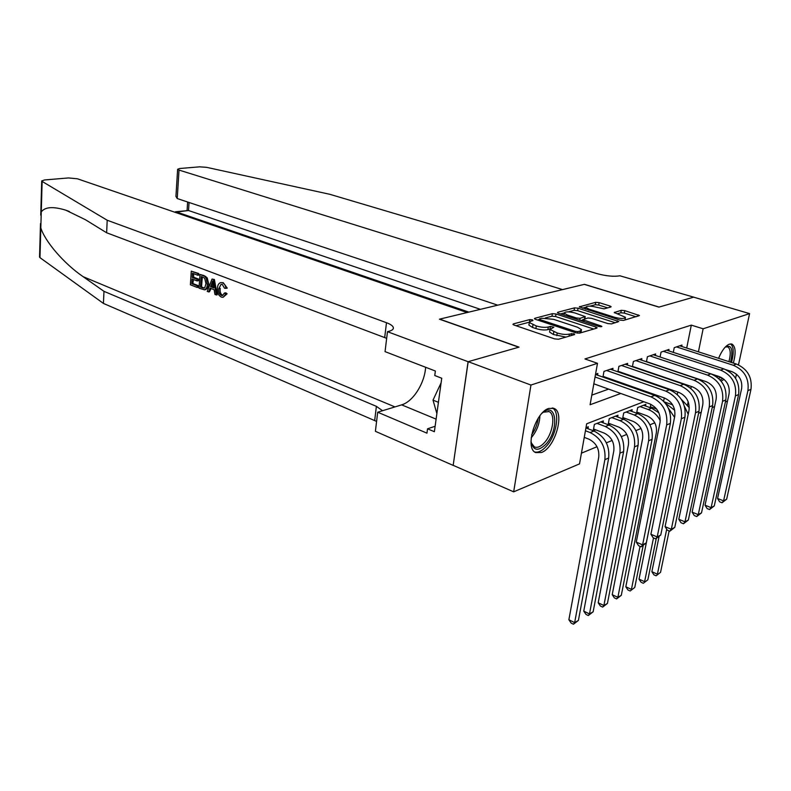 <?xml version="1.0" encoding="UTF-8"?>
<svg xmlns="http://www.w3.org/2000/svg" width="791" height="791" viewBox="0 0 791 791"><rect width="100%" height="100%" fill="white"/><g stroke="black" fill="none" stroke-linecap="round" stroke-linejoin="round"><path stroke-width="1.19" d="M532.452 319.811L529.861 319.574L513.418 323.885L512.924 324.33L514.051 325.052L554.659 338.904L558.515 339.24L574.652 334.573L574.088 333.733L569.382 334.089C566.01 334.781 561.956 334.415 557.23 333.011L550.002 329.452L553.858 327.207L550.407 326.456L548.321 327.019C544.94 327.682 540.935 327.326 536.308 325.951L529.317 322.52L530.83 321.156L532.926 320.602L532.452 319.811M550.407 326.456L549.972 329.056L547.896 329.639L548.321 327.019M724.072 379.354L721.145 381.143M715.637 376.13L715.529 375.359M718.574 358.323C721.817 350.601 725.387 345.885 729.302 344.164L732.08 344.154C735.65 346.676 736.065 352.984 733.326 363.079M541.42 452.521L535.764 452.59C524.502 448.685 535.22 412.141 548.816 408.403L554.076 408.443C565.258 412.536 554.956 448.111 541.42 452.521M610.771 307.037L611.136 306.69L609.94 305.998L599.153 302.627L595.702 302.32L579.319 306.868L619.897 320.108L623.486 320.434L639.454 315.56L624.781 310.636L621.281 310.319L614.231 312.534L625.444 317.28C624.574 318.852 621.073 318.882 614.933 317.389L589.008 309.143L585.884 307.304C586.793 305.781 590.264 305.741 596.285 307.195L604.047 308.856L610.771 307.037M468.094 361.705L518.787 347.2L439.44 319.188L467.145 312.534L77.439 178.796L68.491 177.935L44.494 179.972L41.696 180.931L42.131 181.426L107.2 220.234L386.483 322.718C390.596 324.261 392.89 325.892 393.364 327.603C393.651 329.264 392.029 330.539 388.519 331.429L387.471 331.686L468.094 361.705L453.164 465.395L468.183 361.675L519.034 347.13L439.697 319.129L584.292 284.365L658.883 307.116L693.658 297.169L749.591 313.612L738.487 364.869M468.183 361.675L530.949 385.049L597.492 363.306L590.086 404.745L620.787 393.473M686.697 348.05L691.314 325.131L584.945 358.956L597.492 363.306M691.314 325.131L703.14 328.789L749.591 313.612M556.004 313.997L552.385 313.671L534.904 318.259L534.439 318.664L535.576 319.376L575.818 332.803L579.585 333.14L596.721 328.176L597.126 327.781L595.88 327.029L556.004 313.997L555.589 316.529L551.97 316.202L545.365 317.942M557.813 312.247L574.523 307.867L578.053 308.183L618.77 321.532L611.473 323.905L607.834 323.578L591.539 318.328L587.931 318.002L582.789 319.693L601.022 325.961L601.892 326.485L599.044 326.535L558.535 313.335L557.388 312.633L557.813 312.247L557.695 312.959M664.816 402.57L665.478 402.303M651.092 407.998L652.377 407.494M637.338 413.446L638.881 412.833M623.16 419.062L624.979 418.34M608.536 424.856L610.632 424.025M593.438 430.828L595.841 429.879M597.551 375.191L597.858 373.441L595.544 374.222M612.689 370.02L612.995 368.339L603.978 371.384L602.94 377.099M627.352 365.007L627.659 363.385L618.918 366.342L617.9 371.829M641.57 360.142L641.867 358.59L633.393 361.447L632.395 366.727M655.353 355.436L655.64 353.943L647.424 356.711L646.455 361.794M668.721 350.878L669.008 349.434L661.039 352.124L660.08 357.008L719.256 376.595C726.721 379.907 730.004 385.632 729.084 393.75L705.038 505.202L711.109 507.644L735.432 395.895C736.817 383.675 731.883 375.072 720.631 370.109L663.372 351.333M591.806 395.124L608.615 389.103M622.675 384.07L623.802 383.665M637.684 378.701L638.505 378.405M652.209 373.5L652.753 373.303M604.275 377.574L605.412 377.178M619.422 372.353L620.263 372.067M634.095 367.311L634.649 367.113M673.309 352.371L674.239 347.664L681.971 345.054L681.694 346.448M581.434 453.174L597.007 446.727M606.39 442.841L612.135 440.458M621.37 436.632L626.798 434.388M635.875 430.62L641.007 428.504M649.945 424.797L654.78 422.799M674.248 409.689L674.407 408.947M677.314 394.521L677.818 392.039M587.95 428.722L588.296 426.774L585.993 427.674M593.24 430.749L594.387 424.401L603.375 420.901L603.029 422.77M608.141 424.708L609.268 418.607L617.979 415.206L617.642 417.005M622.586 418.844L623.694 412.981L632.138 409.689L631.811 411.419M636.597 413.179L637.684 407.533L645.871 404.339L645.545 406.001M650.192 407.681L650.845 404.32M663.609 401.215L664.262 397.932M453.253 465.365L513.675 491.834L530.949 385.049M736.47 374.173L735.581 378.276M727.502 401.086L725.377 401.986M714.57 406.574L712.187 407.583M701.212 412.24L698.562 413.367M643.815 401.729L586.685 423.778L579.516 463.892L513.675 491.834M730.113 371.058L729.678 371.889M687.092 385.029L686.281 385.346M673.131 390.418L672.043 390.833M658.715 395.984L657.341 396.509M687.517 404.943L688.18 401.69M690.909 388.43L691.304 386.473M698.413 351.827L703.14 328.789M634.758 388.332L635.875 387.926M649.668 382.864L650.489 382.557M664.094 377.564L664.638 377.356M529.001 324.528L528.902 325.121L532.561 327.444L532.976 324.824M547.896 329.639C544.515 330.302 540.51 329.946 535.883 328.572L532.561 327.444M549.676 331.449L549.577 332.082L553.384 334.494L553.819 331.854M565.941 337.095L553.384 334.494M529.298 322.194L516.009 325.714M593.734 329.046L555.589 316.529M539.215 319.574L537.514 320.029M539.61 318.832L540.085 319.623L575.383 331.37L578.013 331.607L580.149 330.994L581.494 329.659L577.578 327.256L553.542 319.317L541.786 318.259L539.61 318.832M581.029 332.724L581.385 330.302M560.453 313.958L564.201 312.959M568.373 311.862L574.108 310.349L574.523 307.867M615.388 322.777L577.638 310.665L574.108 310.349M574.938 312.969C568.769 311.456 565.199 311.516 564.23 313.127L567.335 315.006L576.481 317.982L580.1 318.308L585.241 316.618L574.938 312.969M582.74 319.989L580.703 320.553M625.009 319.989L625.355 317.764M636.073 316.786L624.326 313.098L620.836 312.781L617.198 313.8M607.686 307.867L598.728 305.059L595.277 304.743L590.056 306.127M585.864 307.234L582.384 308.154M584.262 437.364L588.929 439.183C596.177 442.881 599.449 448.892 598.728 457.208L568.877 619.748L574.652 622.616L604.878 459.66C605.965 447.123 601.041 438.085 590.116 432.558L585.439 430.749M578.409 620.421L573.465 624.228L574.652 622.616L578.409 620.421L608.684 458.019C609.782 445.531 604.868 436.533 593.962 431.036L585.943 427.951M573.465 624.228L571.161 623.081L568.877 619.748M593.833 383.803L649.599 403.805C657.41 407.513 660.89 413.752 660.03 422.503L636.271 542.092L642.608 544.861L666.665 424.935C667.97 411.745 662.729 402.372 650.953 396.825L595.05 377M646.296 542.853L641.135 546.808L642.608 544.861L646.296 542.853L670.382 423.363C671.688 410.232 666.467 400.899 654.721 395.381L595.504 374.469M641.135 546.808L638.604 545.701L636.271 542.092M542.112 413.189C556.31 400.187 559.721 429.325 546.106 443.978C538.137 451.78 533.104 450.87 530.998 441.23M531.226 442.792L534.38 446.905C537.425 448.121 540.846 446.638 544.633 442.436C552.998 433.339 555.796 414.168 549.023 411.587L543.348 412.21M534.765 451.987C538.384 452.778 542.319 450.801 546.551 446.055C556.765 434.892 560.354 411.498 552.227 407.929M441.101 382.824L433.013 400.127L436.869 413.584M438.422 402.312L433.013 400.127M721.224 377.426L718.416 378.246M715.914 376.318L715.539 375.438M715.637 375.389L716.883 376.476L719.019 376.516M731.467 362.476C734.088 352.915 733.791 346.715 730.568 343.897M720.225 380.056L722.667 378.276M725.555 346.794C731.705 344.56 733.356 349.681 730.528 362.169M728.926 361.655C730.973 353.765 730.597 348.851 727.769 346.913L725.377 346.972M197.206 287.459L190.364 284.78L191.284 271.135L197.918 273.656L197.809 275.248L192.5 273.211L192.213 277.423L197.157 279.332L197.048 280.914L192.104 278.996L191.788 283.722L197.315 285.877L197.206 287.459L198.017 287.321L198.383 285.699L192.846 283.534L193.469 279.53M197.048 280.914L198.482 280.667L198.581 279.094L193.637 277.186L193.607 273.637M197.809 275.248L198.877 275.07L198.729 273.528L191.284 271.135M204.493 289.822L205.383 289.664C207.45 288.853 208.567 286.965 208.755 284.009L207.232 277.878L204.048 275.555L199.985 274.447L204.909 276.534L206.224 278.046L207.321 284.266C207.202 287.212 206.263 289.061 204.493 289.822L199.025 288.171L199.985 274.447M225.761 294.044L223.052 297.337L227.116 293.797L225.801 292.799L224.417 293.056L225.761 294.044L227.116 293.797M222.449 295.27C220.521 293.926 219.789 291.642 220.254 288.408L218.82 288.666C218.464 291.859 219.325 294.123 221.411 295.458L222.449 295.27M222.479 282.842C224.407 283.653 225.564 285.492 225.939 288.339L227.254 288.112L223.25 282.703L220.709 282.624L223.25 282.703M107.2 220.234L106.637 232.772L85.369 219.69L65.969 210.248C53.224 206.293 44.998 206.856 41.27 211.929L40.816 227.867C44.78 241.077 63.616 263.393 83.104 276.662L103.977 291.335L376.387 406.347L382.537 410.717M216.388 294.964L217.199 294.816L214.391 279.49L212.037 279.045L213.58 279.628L216.388 294.964L214.934 294.4L214.153 289.714L210.05 288.122L208.656 291.938L207.222 291.375L212.037 279.045M208.656 291.938L209.457 291.79L211.108 288.537M103.977 291.335L103.423 303.418L376.585 421.405M386.661 338.33L106.637 232.772M40.816 227.867L39.975 257.658L103.423 303.418M387.471 331.686L385.049 351.629L435.366 371.028L434.763 375.517L441.734 378.227L434.378 431.708L427.536 428.811L426.952 433.161L377.702 412.21L375.389 431.313L453.164 465.395M425.637 367.281C424.638 383.368 413.04 401.67 401.66 404.854L377.702 412.21M39.975 257.658L39.55 256.996M435.129 426.27L427.536 428.811M221.411 295.458L222.498 295.607L224.417 293.056M225.939 288.339L224.525 288.231L222.281 284.424L221.094 284.266L218.82 288.666M223.052 297.337L221.411 297.109C218.464 295.567 217.139 292.581 217.456 288.151C217.634 285.067 218.712 283.218 220.709 282.624M211.84 283.247L210.574 286.688L213.867 287.964L212.69 280.934L211.84 283.247L213.046 283.04M213.58 279.628L214.391 279.49M210.574 286.688L211.998 286.441L213.086 283.326M213.718 287.103L211.998 286.441M200.469 287.113L203.979 288.161L204.74 287.776L205.967 283.712L204.691 278.175L201.211 276.543L200.469 287.113L201.537 286.925L202.318 276.969M207.321 284.266L208.755 284.009M206.224 278.046L207.232 277.878M204.909 276.534L205.749 276.385M202.417 287.875L203.485 287.687L201.537 286.925M197.315 285.877L198.383 285.699M191.788 283.722L192.846 283.534M197.157 279.332L198.581 279.094M192.213 277.423L193.637 277.186M197.918 273.656L198.729 273.528M175.958 196.02L177.639 169.254L179.686 168.513L199.599 166.832L206.649 167.346L329.896 194.319L597.324 273.706C606.341 276.089 613.875 276.791 619.926 275.802L693.717 297.149L659.071 307.066L584.49 284.325L562.53 289.605L179.023 170.075L177.233 198.551L497.747 305.178M468.865 312.119L176.383 211.919L176.334 212.73M177.639 169.254L179.023 170.075M480.424 309.34L188.525 210.515L174.93 212.255M175.434 211.77L188.525 210.515L189.059 202.486M175.928 196.405L177.233 198.551M593.557 428.999L604.126 433.063C611.324 436.672 614.558 442.584 613.826 450.781L583.758 611.127L589.493 613.935L619.926 453.174C621.034 440.814 616.169 431.935 605.333 426.527L597.027 423.373M593.141 611.799L588.286 615.536L589.493 613.935L593.141 611.799L623.615 451.582C624.732 439.272 619.877 430.423 609.06 425.054L600.764 421.919M588.286 615.536L585.993 614.419L583.758 611.127M608.417 423.185L618.859 427.13C625.997 430.66 629.191 436.464 628.45 444.552L598.194 602.772L603.899 605.501L634.511 446.885C635.638 434.704 630.822 425.973 620.065 420.683L611.829 417.608M607.429 603.434L602.653 607.112L603.899 605.501L607.429 603.434L638.08 445.343C639.217 433.211 634.412 424.51 623.684 419.26L615.447 416.195M602.653 607.112L600.379 606.025L598.194 602.772M622.833 417.549L633.136 421.376C640.216 424.836 643.38 430.541 642.618 438.511L612.214 594.664L617.87 597.324L648.63 440.795C649.777 428.781 645.021 420.199 634.352 415.028L626.175 412.012M621.301 595.316L616.604 598.935L617.87 597.324L621.301 595.316L652.1 439.292C653.247 427.338 648.501 418.785 637.853 413.634L629.685 410.648M616.604 598.935L614.35 597.867L612.214 594.664M636.804 412.071L646.989 415.799C654.009 419.181 657.133 424.807 656.362 432.657L625.819 586.784L631.436 589.384L640.038 546.334M658.863 412.754L651.596 408.186L643.498 405.269M660.277 420.674C657.469 415.255 653.445 411.538 648.205 409.53L640.087 406.594M630.15 590.996L634.768 587.436L630.15 590.996L627.916 589.957L625.819 586.784M634.768 587.436L643.182 545.523M603.078 376.358L664.45 398.002C672.192 401.63 675.633 407.751 674.753 416.373L650.904 534.241L657.192 536.941L681.338 418.736C682.663 405.753 677.482 396.548 665.814 391.13L606.628 370.485M660.762 535.003L655.699 538.879L657.192 536.941L660.762 535.003L684.927 417.223C686.252 404.29 681.1 395.124 669.453 389.736L610.385 369.219M655.699 538.879L653.188 537.801L650.904 534.241M617.998 371.286L678.816 392.385C686.489 395.935 689.89 401.947 689.001 410.44L665.083 526.638L671.312 529.268L695.526 412.754C696.861 399.959 691.749 390.922 680.181 385.613L621.479 365.472M674.772 527.389L669.799 531.206L671.312 529.268L674.772 527.389L698.997 411.28C700.342 398.545 695.249 389.538 683.711 384.268L625.127 364.246M669.799 531.206L667.307 530.148L665.083 526.638M632.464 366.371L692.728 386.957C700.332 390.418 703.683 396.34 702.794 404.695L678.807 519.272L684.996 521.833L709.25 406.95C710.615 394.353 705.562 385.464 694.102 380.283L635.885 360.607M688.348 520.013L683.464 523.761L684.996 521.833L688.348 520.013L712.622 405.536C713.976 392.979 708.944 384.129 697.504 378.968L639.415 359.421M683.464 523.761L680.992 522.732L678.807 519.272M646.484 361.606L706.195 381.687C713.739 385.079 717.051 390.902 716.142 399.139L692.125 512.133L698.255 514.625L722.549 401.344C723.923 388.925 718.93 380.184 707.569 375.112L649.836 355.901M701.508 512.865L696.703 516.553L698.255 514.625L701.508 512.865L725.812 399.959C727.186 387.6 722.203 378.889 710.872 373.846L653.257 354.744M696.703 516.553L694.261 515.544L692.125 512.133M650.37 406.762L656.639 409.026M669.868 425.894L639.039 579.131L644.606 581.672L653.504 537.939M643.31 583.283L647.849 579.783L643.31 583.283L641.086 582.265L639.039 579.131M647.849 579.783L656.253 538.582M674.733 410.311L665.152 402.975M674.555 417.341L668.454 408.334M714.273 505.924L709.547 509.552L711.109 507.644L714.273 505.924L738.596 394.571C739.981 382.379 735.057 373.817 723.824 368.873L666.694 350.215M709.547 509.552L707.124 508.573L705.038 505.202M664.193 401.848L672.607 404.824M659.101 536.417L651.873 571.695L657.41 574.187L666.704 529.199M656.095 575.789L660.554 572.338L656.095 575.789L653.89 574.8L651.873 571.695M660.554 572.338L669.137 530.929M689.297 407.681L681.387 399.415M688.219 414.266L684.522 406.495M725.891 369.684L731.912 371.641C739.308 374.894 742.551 380.52 741.632 388.529L717.566 498.478L723.587 500.861L747.92 390.625C749.314 378.573 744.44 370.119 733.287 365.254L676.513 346.903M726.652 499.2L722.015 502.769L723.587 500.861L726.652 499.2L750.985 389.34C752.379 377.327 747.515 368.903 736.391 364.058L679.736 345.815M722.015 502.769L719.602 501.81L717.566 498.478M529.505 321.808L529.861 319.574M571.082 335.602L571.438 333.495M535.883 328.572L536.308 325.951M556.795 335.651L557.23 333.011M569.016 336.205L569.382 334.089M513.29 324.705L513.418 323.885M595.623 328.502L595.88 327.029M534.775 319.02L534.904 318.259M551.97 316.202L552.385 313.671M539.897 320.82L540.085 319.623M575.176 332.586L575.383 331.37M577.737 333.209L578.013 331.607M579.783 333.08L580.149 330.994M577.638 310.665L578.053 308.183M617.257 322.234L617.524 320.79M583.798 321.561L583.995 320.424M600.863 326.831L601.022 325.961M567.147 316.133L567.335 315.006M576.283 319.109L576.481 317.982M579.773 320.246L580.1 318.308M584.509 318.941L584.846 317.003M588.83 310.21L589.008 309.143M614.736 318.466L614.933 317.389M614.478 312.811L614.597 312.178M620.836 312.781L621.281 310.319M624.326 313.098L624.781 310.636M637.932 316.252L638.199 314.838M579.605 307.165L579.714 306.503M595.277 304.743L595.702 302.32M598.728 305.059L599.153 302.627M609.703 307.323L609.94 305.998M590.116 432.558L593.962 431.036M604.878 459.66L608.684 458.019M650.953 396.825L654.721 395.381M666.665 424.935L670.382 423.363M539.897 415.839C539.561 423.788 536.822 430.917 531.7 437.235L531.196 437.789M531.641 434.773C535.2 429.849 537.376 424.371 538.157 418.35M83.104 276.662L394.956 406.91M376.387 406.347L374.677 420.486M384.693 337.51L386.483 322.718M42.131 181.426L41.27 211.929M436.108 419.131L401.66 404.854M203.238 275.683L204.048 275.555M605.333 426.527L609.06 425.054M619.926 453.174L623.615 451.582M620.065 420.683L623.684 419.26M634.511 446.885L638.08 445.343M634.352 415.028L637.853 413.634M648.63 440.795L652.1 439.292M648.205 409.53L651.596 408.186M665.814 391.13L669.453 389.736M681.338 418.736L684.927 417.223M680.181 385.613L683.711 384.268M695.526 412.754L698.997 411.28M694.102 380.283L697.504 378.968M709.25 406.95L712.622 405.536M707.569 375.112L710.872 373.846M722.549 401.344L725.812 399.959M720.631 370.109L723.824 368.873M735.432 395.895L738.596 394.571M733.287 365.254L736.391 364.058M747.92 390.625L750.985 389.34M554.076 408.443L553.285 408.136M732.08 344.154L731.418 343.947M528.902 325.121L529.317 322.52M549.577 332.082L550.002 329.452M539.057 320.543L539.294 319.129M582.542 321.156L582.789 319.693M563.904 315.075L564.23 313.127M584.856 318.852L585.211 316.805M585.558 309.172L585.884 307.304M548.4 411.35L549.023 411.587M727.255 346.745L727.769 346.913M65.969 210.248L69.341 211.504M393.216 328.829L393.364 327.603M41.696 180.931L40.737 215.142M40.489 223.586L39.55 257.065M187.635 202.012L187.081 210.426"/></g></svg>
